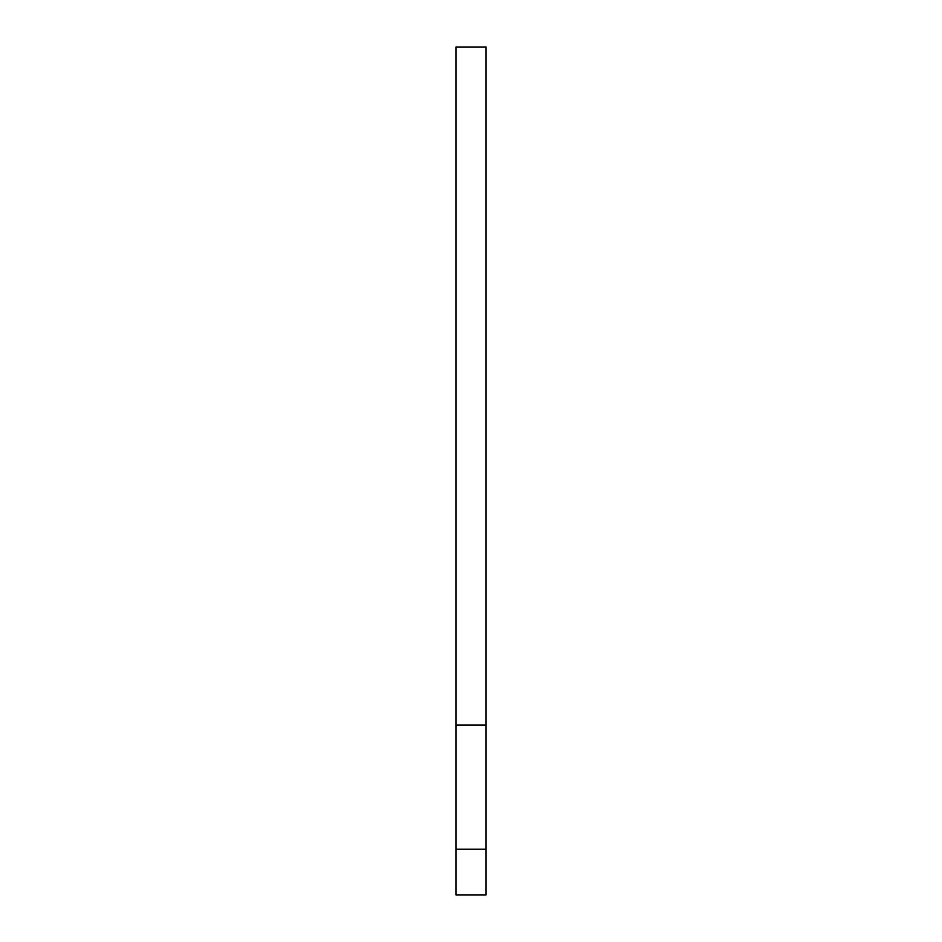 <?xml version="1.0" encoding="UTF-8"?>
<svg xmlns="http://www.w3.org/2000/svg" width="942" height="942" viewBox="0 0 942 942"><rect width="100%" height="100%" fill="white"/><g stroke="black" fill="none" stroke-linecap="round" stroke-linejoin="round"><path stroke-width="0.71" stroke-dasharray="4.71 3.53" d="M455.94 849.189L455.94 894.9L486.06 894.9L486.06 849.189L455.94 849.189L455.94 725.022L486.06 725.022L486.06 47.1L455.94 47.1L455.94 725.022M486.06 849.189L486.06 725.022"/><path stroke-width="1.41" d="M486.06 849.189L486.06 894.9L455.94 894.9L455.94 849.189L486.06 849.189L486.06 725.022L455.94 725.022L455.94 849.189M486.06 725.022L486.06 47.1L455.94 47.1L455.94 725.022"/></g></svg>

